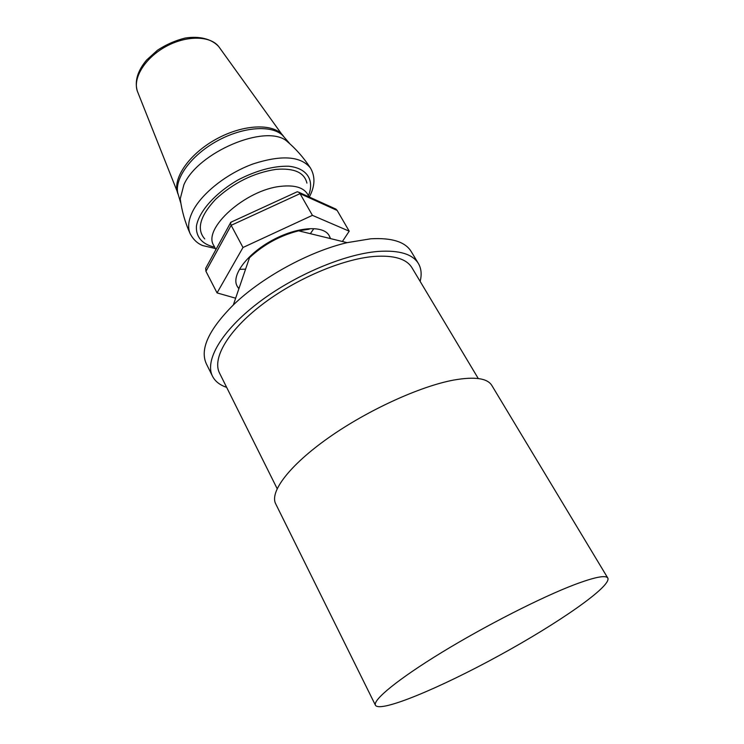 <?xml version="1.0" encoding="UTF-8"?>
<svg xmlns="http://www.w3.org/2000/svg" width="744" height="744" viewBox="0 0 744 744"><rect width="100%" height="100%" fill="white"/><g stroke="black" fill="none" stroke-linecap="round" stroke-linejoin="round"><path stroke-width="1.12" d="M204.74 238.908C196.342 229.347 199.941 216.16 215.555 199.355C233.486 182.792 253.658 172.794 276.052 169.372C294.094 167.912 304.38 172.487 306.919 183.108M215.918 249.584L213.788 245.511C202.219 228.743 245.892 189.45 281.204 186.288C294.698 184.903 303.487 187.525 307.579 194.165L309.197 196.974M330.308 238.545L329.332 235.922M329.164 235.615C323.454 224.902 296.903 226.706 271.969 240.452C246.962 254.048 231.133 275.447 237.085 286.022M237.252 286.338L238.945 288.57M309.197 229.208L298.614 230.817C279.958 235.597 263.581 244.562 249.5 257.703L233.337 304.947C208.757 329.657 199.736 349.224 206.274 363.649L212.496 376.222C215.128 381.365 219.852 385.076 226.65 387.354M237.41 286.663L238.871 288.774M330.513 238.601L329.518 236.229M331.889 208.06L335.916 209.101L337.162 210.45L349.224 231.189L312.424 215.351L242.99 247.492L217.053 292.904L205.948 271.3L231.152 225.32L300.046 193.645L337.162 210.45M295.74 192.445L297.274 191.747L298.976 192.343L300.046 193.645L312.424 215.351M231.533 221.945L230.426 222.995L231.152 225.32L242.99 247.492M206.934 266.026L205.679 268.333L205.948 271.3M217.053 292.904L235.643 298.204M310.36 233.681L313.484 229.133M240.07 269.328L245.585 269.142M342.389 241.493L349.224 231.189M420.146 281.418C421.894 274.462 421.309 268.482 418.388 263.497C412.604 254.067 399.221 250.04 378.222 251.426C344.249 254.067 293.741 275.522 257.619 303.292C221.405 331.071 204.498 360.654 212.496 376.222M418.388 263.497L411.153 251.472C405.248 241.837 391.79 237.615 370.791 238.787L347.123 242.656C308.946 251.584 261.432 277.605 233.337 304.947M478.271 378.529L411.953 267.719C406.503 258.819 393.864 255.062 374.055 256.447C342.221 259.033 295.191 279.102 261.562 304.993C227.841 330.885 212.012 358.496 219.527 373.07L277.149 488.641M607.811 578.06L491.812 385.429C487.366 378.212 474.737 376.408 453.924 380.026C420.174 386.21 367.592 410.204 328.588 437.732C289.49 465.279 269.458 491.896 275.661 503.762L375.46 705.275C380.128 713.022 440.132 687.93 499.205 655.511C558.353 623.212 611.819 586.179 607.811 578.06C605.802 574.87 594.67 577.084 574.396 584.691C541.418 597.237 485.693 625.583 441.88 652.349C397.966 679.151 372.521 700.104 375.46 705.275M290.681 144.541L286.356 140.746C265.143 123.839 197.867 152.297 183.88 184.772L180.225 198.853L181.09 204.535M213.482 246.841C202.015 244.023 195.746 236.685 196.435 226.074C198.964 211.305 215.676 192.603 238.657 179.602C256.875 170.348 273.541 165.893 288.663 166.228C306.826 168.116 314.293 179.639 308.872 194.612M310.685 168.367L310.332 167.837C300.632 156.091 281.613 154.771 253.286 163.857C227.115 173.296 201.894 193.198 192.808 211.11C188.409 219.908 187.516 227.422 190.129 233.644L190.39 234.23M283.966 136.942L282.878 135.436C273.355 123.067 243.4 124.146 216.43 139.007C189.385 153.72 172.338 178.374 177.63 193.059L178.318 194.788M178.709 196.137L177.732 192.798C174.635 177.909 191.71 154.845 217.434 140.83C243.093 126.713 271.727 124.75 282.608 135.38L284.887 138.003M137.938 92.665L137.352 91.186C132.609 78.083 145.127 57.818 165.828 46.574C186.456 35.201 210.264 35.563 218.755 46.621L219.685 47.914M298.976 192.343L335.916 209.101M230.594 222.372L297.274 191.747M205.679 268.333L230.426 222.995M298.614 230.817L347.123 242.656M286.356 140.746C295.656 148.558 303.654 157.589 310.332 167.837C315.447 176.384 315.112 186.121 309.309 197.03M180.225 198.853C181.796 210.896 185.098 222.493 190.129 233.644C193.282 239.577 197.495 243.558 202.777 245.585L215.36 248.524M180.569 202.452L177.732 192.798L137.352 91.186C134.422 81.273 137.528 70.866 146.67 59.976L157.514 50.192C166.256 44.501 175.472 40.455 185.172 38.046C199.457 35.824 211.724 38.902 218.755 46.621L282.608 135.38L289.202 142.969"/></g></svg>
